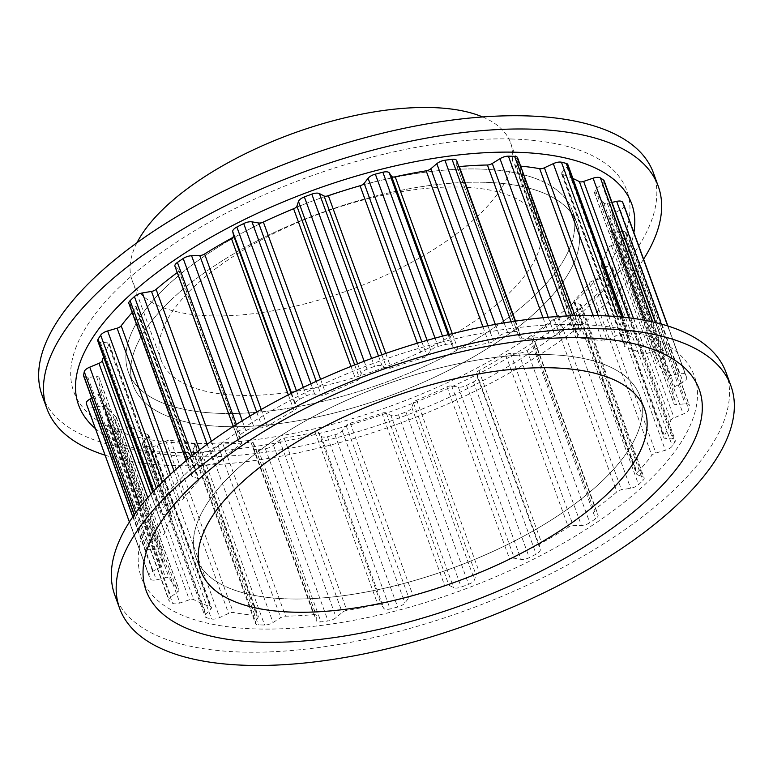<?xml version="1.0" encoding="UTF-8"?>
<svg xmlns="http://www.w3.org/2000/svg" width="773" height="773" viewBox="0 0 773 773"><rect width="100%" height="100%" fill="white"/><g stroke="black" fill="none" stroke-linecap="round" stroke-linejoin="round"><path stroke-width="0.58" stroke-dasharray="3.87 2.9" d="M171.384 299.653A236.209 97.688 -20 0 1 406.569 189.23A236.209 97.688 -20 0 1 577.112 223.677A236.209 97.688 -20 0 1 538.907 309.277A236.209 97.688 -20 0 1 303.731 419.7A236.209 97.688 -20 0 1 133.188 385.254A236.209 97.688 -20 0 1 171.384 299.653M128.878 303.431A7.74 3.198 -20 0 0 130.164 304.504L135.662 306.427A4.648 1.923 -20 0 1 136.434 307.065A4.648 1.923 -20 0 1 135.845 308.582L198.555 480.864A4.648 1.923 -20 0 0 199.134 479.337A4.648 1.923 -20 0 0 198.371 478.7L192.864 476.777A7.74 3.198 -20 0 1 191.588 475.704A7.74 3.198 -20 0 1 192.777 472.96A286.541 118.501 -20 0 1 194.931 470.902A286.541 118.501 -20 0 1 197.115 468.844A7.74 3.198 -20 0 1 205.058 465.23L214.189 463.694A4.648 1.923 -20 0 0 218.807 461.655A269.506 111.457 -20 0 1 240.258 444.62A4.648 1.923 -20 0 0 240.818 444.166A4.648 1.923 -20 0 0 241.562 442.485A4.648 1.923 -20 0 0 241.34 442.146L238.026 439.054A7.74 3.198 -20 0 1 237.64 438.484A7.74 3.198 -20 0 1 238.896 435.682A7.74 3.198 -20 0 1 240.113 434.706A286.541 118.501 -20 0 1 245.911 430.774A7.74 3.198 -20 0 1 254.298 428.01L262.462 427.807A4.648 1.923 -20 0 0 267.303 426.271A269.506 111.457 -20 0 1 294.069 410.579A4.648 1.923 -20 0 0 295.557 409.535A4.648 1.923 -20 0 0 296.33 407.951L295.431 403.893A7.74 3.198 -20 0 1 296.735 401.255A7.74 3.198 -20 0 1 299.557 399.312A286.541 118.501 -20 0 1 306.408 395.834A7.74 3.198 -20 0 1 314.679 394.114L321.317 395.254A4.648 1.923 -20 0 0 326.051 394.327A269.506 111.457 -20 0 1 356.314 381.041A4.648 1.923 -20 0 0 358.875 379.485A4.648 1.923 -20 0 0 359.609 378.441L361.184 373.697A7.74 3.198 -20 0 1 362.421 371.958A7.74 3.198 -20 0 1 367.069 369.204A286.541 118.501 -20 0 1 374.509 366.412A7.74 3.198 -20 0 1 382.094 365.842L386.751 368.248A4.648 1.923 -20 0 0 391.061 367.996A269.506 111.457 -20 0 1 422.763 358.025A4.648 1.923 -20 0 0 426.454 356.073A4.648 1.923 -20 0 0 426.86 355.628L430.803 350.517A7.74 3.198 -20 0 1 431.469 349.783A7.74 3.198 -20 0 1 438.04 346.42A286.541 118.501 -20 0 1 445.567 344.507A7.74 3.198 -20 0 1 451.944 345.135L454.311 348.642A4.648 1.923 -20 0 0 457.896 349.077A269.506 111.457 -20 0 1 488.865 343.096A4.648 1.923 -20 0 0 493.493 341.077L499.532 335.946A7.74 3.198 -20 0 1 507.629 332.516A286.541 118.501 -20 0 1 514.731 331.607A7.74 3.198 -20 0 1 519.388 332.883A7.74 3.198 -20 0 1 519.475 333.395L519.379 337.762A4.648 1.923 -20 0 0 519.427 338.072A4.648 1.923 -20 0 0 521.997 338.854A269.506 111.457 -20 0 1 550.134 337.279A4.648 1.923 -20 0 0 554.975 335.762L562.696 330.97A7.74 3.198 -20 0 1 571.112 328.448A286.541 118.501 -20 0 1 577.296 328.612A7.74 3.198 -20 0 1 580.262 329.965A7.74 3.198 -20 0 1 580.079 331.424L577.537 336.361A4.648 1.923 -20 0 0 577.421 337.231A4.648 1.923 -20 0 0 579.006 338.033A269.506 111.457 -20 0 1 602.38 340.961A4.648 1.923 -20 0 0 607.105 340.062L615.994 335.926A7.74 3.198 -20 0 1 624.14 334.477A286.541 118.501 -20 0 1 628.99 335.695A7.74 3.198 -20 0 1 630.565 336.864A7.74 3.198 -20 0 1 629.618 339.357L624.806 344.516A4.648 1.923 -20 0 0 624.236 346.014A4.648 1.923 -20 0 0 625.038 346.662A269.506 111.457 -20 0 1 642.054 353.899A4.648 1.923 -20 0 0 646.344 353.676L655.784 350.478A7.74 3.198 -20 0 1 663.108 350.208A286.541 118.501 -20 0 1 666.297 352.401A7.74 3.198 -20 0 1 666.857 353.116A7.74 3.198 -20 0 1 665.611 355.918A7.74 3.198 -20 0 1 664.741 356.643L657.968 361.687A4.648 1.923 -20 0 0 657.446 362.122A4.648 1.923 -20 0 0 656.692 363.803A4.648 1.923 -20 0 0 656.944 364.16A269.506 111.457 -20 0 1 666.452 375.214A4.648 1.923 -20 0 0 670.007 375.668L679.361 373.63A7.74 3.198 -20 0 1 685.371 374.557A286.541 118.501 -20 0 1 686.675 377.582A7.74 3.198 -20 0 1 686.685 377.611A7.74 3.198 -20 0 1 685.438 380.413A7.74 3.198 -20 0 1 683.032 382.123L674.771 386.693A4.648 1.923 -20 0 0 673.331 387.717A4.648 1.923 -20 0 0 672.549 389.321A269.506 111.457 -20 0 1 673.911 403.438A4.648 1.923 -20 0 0 673.959 403.767A4.648 1.923 -20 0 0 676.491 404.559L685.12 403.815A7.74 3.198 -20 0 1 689.332 405.139A7.74 3.198 -20 0 1 689.4 405.864A286.541 118.501 -20 0 1 688.733 409.506A7.74 3.198 -20 0 1 687.439 411.487A7.74 3.198 -20 0 1 683.245 414.048L674.066 417.845A4.648 1.923 -20 0 0 671.553 419.381A4.648 1.923 -20 0 0 670.809 420.444A269.506 111.457 -20 0 1 663.91 436.658A4.648 1.923 -20 0 0 663.794 437.557A4.648 1.923 -20 0 0 665.35 438.359L672.655 438.967A7.74 3.198 -20 0 1 675.254 440.301A7.74 3.198 -20 0 1 674.916 442.011A286.541 118.501 -20 0 1 672.326 446.021A7.74 3.198 -20 0 1 671.476 447.016A7.74 3.198 -20 0 1 665.379 450.244L655.9 453.007A4.648 1.923 -20 0 0 652.238 454.939A4.648 1.923 -20 0 0 651.823 455.403A269.506 111.457 -20 0 1 637.155 472.612A4.648 1.923 -20 0 0 636.566 474.139A4.648 1.923 -20 0 0 637.339 474.777L642.836 476.69A7.74 3.198 -20 0 1 644.122 477.772A7.74 3.198 -20 0 1 642.923 480.516A286.541 118.501 -20 0 1 640.778 482.574A286.541 118.501 -20 0 1 638.585 484.632A7.74 3.198 -20 0 1 630.642 488.246L621.511 489.782A4.648 1.923 -20 0 0 616.893 491.821A269.506 111.457 -20 0 1 595.442 508.856A4.648 1.923 -20 0 0 594.891 509.31A4.648 1.923 -20 0 0 594.137 510.992A4.648 1.923 -20 0 0 594.369 511.33L597.684 514.422A7.74 3.198 -20 0 1 598.06 514.992A7.74 3.198 -20 0 1 596.814 517.794A7.74 3.198 -20 0 1 595.587 518.77A286.541 118.501 -20 0 1 589.799 522.703A7.74 3.198 -20 0 1 581.412 525.466L573.237 525.669A4.648 1.923 -20 0 0 568.406 527.205A269.506 111.457 -20 0 1 541.631 542.897A4.648 1.923 -20 0 0 540.153 543.941A4.648 1.923 -20 0 0 539.37 545.525L540.269 549.584A7.74 3.198 -20 0 1 538.965 552.222A7.74 3.198 -20 0 1 536.143 554.164A286.541 118.501 -20 0 1 529.292 557.642A7.74 3.198 -20 0 1 521.021 559.362L514.383 558.222A4.648 1.923 -20 0 0 509.649 559.15A269.506 111.457 -20 0 1 479.386 572.435A4.648 1.923 -20 0 0 476.825 573.991A4.648 1.923 -20 0 0 476.091 575.035L474.516 579.779A7.74 3.198 -20 0 1 473.289 581.518A7.74 3.198 -20 0 1 468.631 584.272A286.541 118.501 -20 0 1 461.191 587.065A7.74 3.198 -20 0 1 453.606 587.635L448.949 585.229A4.648 1.923 -20 0 0 444.639 585.48A269.506 111.457 -20 0 1 412.946 595.452A4.648 1.923 -20 0 0 409.246 597.403A4.648 1.923 -20 0 0 408.84 597.848L404.907 602.959A7.74 3.198 -20 0 1 404.231 603.694A7.74 3.198 -20 0 1 397.66 607.056A286.541 118.501 -20 0 1 390.133 608.969A7.74 3.198 -20 0 1 383.756 608.341L381.389 604.834A4.648 1.923 -20 0 0 377.804 604.399A269.506 111.457 -20 0 1 346.835 610.38A4.648 1.923 -20 0 0 342.207 612.4L336.168 617.53A7.74 3.198 -20 0 1 328.071 620.961A286.541 118.501 -20 0 1 320.969 621.859A7.74 3.198 -20 0 1 316.312 620.593A7.74 3.198 -20 0 1 316.234 620.081L316.321 615.714A4.648 1.923 -20 0 0 316.273 615.405A4.648 1.923 -20 0 0 313.703 614.622A269.506 111.457 -20 0 1 285.575 616.197A4.648 1.923 -20 0 0 280.734 617.714L273.004 622.507A7.74 3.198 -20 0 1 264.598 625.028A286.541 118.501 -20 0 1 258.404 624.864A7.74 3.198 -20 0 1 255.438 623.511A7.74 3.198 -20 0 1 255.631 622.052L258.172 617.115A4.648 1.923 -20 0 0 258.279 616.245A4.648 1.923 -20 0 0 256.694 615.443A269.506 111.457 -20 0 1 233.32 612.516A4.648 1.923 -20 0 0 228.595 613.414L219.706 617.55A7.74 3.198 -20 0 1 211.56 618.999A286.541 118.501 -20 0 1 206.71 617.782A7.74 3.198 -20 0 1 205.145 616.612A7.74 3.198 -20 0 1 206.082 614.12L210.903 608.96A4.648 1.923 -20 0 0 211.464 607.462A4.648 1.923 -20 0 0 210.671 606.815A269.506 111.457 -20 0 1 193.646 599.577A4.648 1.923 -20 0 0 189.356 599.8L179.916 602.998A7.74 3.198 -20 0 1 172.592 603.269A286.541 118.501 -20 0 1 169.403 601.075A7.74 3.198 -20 0 1 168.843 600.36A7.74 3.198 -20 0 1 170.089 597.558A7.74 3.198 -20 0 1 170.968 596.833L177.732 591.789A4.648 1.923 -20 0 0 178.254 591.355A4.648 1.923 -20 0 0 179.007 589.673A4.648 1.923 -20 0 0 178.766 589.316A269.506 111.457 -20 0 1 169.248 578.262A4.648 1.923 -20 0 0 165.693 577.808L156.339 579.847A7.74 3.198 -20 0 1 150.329 578.919A286.541 118.501 -20 0 1 149.025 575.895A7.74 3.198 -20 0 1 149.015 575.866A7.74 3.198 -20 0 1 150.271 573.064A7.74 3.198 -20 0 1 152.677 571.353L160.929 566.783A4.648 1.923 -20 0 0 162.378 565.759A4.648 1.923 -20 0 0 163.151 564.155A269.506 111.457 -20 0 1 161.789 550.038A4.648 1.923 -20 0 0 161.741 549.709A4.648 1.923 -20 0 0 159.209 548.917L150.59 549.661A7.74 3.198 -20 0 1 146.368 548.337A7.74 3.198 -20 0 1 146.3 547.613A286.541 118.501 -20 0 1 146.967 543.97A7.74 3.198 -20 0 1 148.261 541.989A7.74 3.198 -20 0 1 152.455 539.428L161.634 535.631A4.648 1.923 -20 0 0 164.147 534.095A4.648 1.923 -20 0 0 164.9 533.032A269.506 111.457 -20 0 1 171.79 516.818A4.648 1.923 -20 0 0 171.915 515.92A4.648 1.923 -20 0 0 170.36 515.118L163.045 514.509A7.74 3.198 -20 0 1 160.455 513.175A7.74 3.198 -20 0 1 160.784 511.465A286.541 118.501 -20 0 1 163.374 507.455A7.74 3.198 -20 0 1 164.224 506.46A7.74 3.198 -20 0 1 170.321 503.233L179.8 500.469A4.648 1.923 -20 0 0 183.462 498.537A4.648 1.923 -20 0 0 183.877 498.073A269.506 111.457 -20 0 1 198.555 480.864M177.249 272.579A269.506 111.457 -20 0 1 177.558 272.347L240.258 444.62M174.94 266.212A7.74 3.198 -20 0 0 175.316 266.782L178.631 269.874A4.648 1.923 -20 0 1 178.863 270.212A4.648 1.923 -20 0 1 178.109 271.893A4.648 1.923 -20 0 1 177.558 272.347M456.688 160.61A7.74 3.198 -20 0 1 456.766 161.122L456.679 165.49L519.379 337.762M458.872 166.61A4.648 1.923 -20 0 1 456.727 165.799A4.648 1.923 -20 0 1 456.679 165.49M517.562 157.692A7.74 3.198 -20 0 1 517.369 159.151L514.828 164.089L577.537 336.361M520.635 166.127A269.506 111.457 -20 0 0 516.306 165.76A4.648 1.923 -20 0 1 514.721 164.958A4.648 1.923 -20 0 1 514.828 164.089M567.855 164.591A7.74 3.198 -20 0 1 566.918 167.084L562.097 172.244L624.806 344.516M572.919 178.486A269.506 111.457 -20 0 0 562.329 174.389A4.648 1.923 -20 0 1 561.536 173.741A4.648 1.923 -20 0 1 562.097 172.244M604.157 180.843A7.74 3.198 -20 0 1 602.911 183.645A7.74 3.198 -20 0 1 602.032 184.37L595.268 189.414L657.968 361.687M611.994 202.371L607.307 203.396A4.648 1.923 -20 0 1 603.752 202.941A269.506 111.457 -20 0 0 594.234 191.888A4.648 1.923 -20 0 1 593.993 191.53A4.648 1.923 -20 0 1 594.746 189.849A4.648 1.923 -20 0 1 595.268 189.414M623.995 205.367A7.74 3.198 -20 0 1 622.729 208.14A7.74 3.198 -20 0 1 620.323 209.85L612.071 214.421L674.771 386.693M86.325 403.622A286.541 118.501 -20 0 0 87.629 406.646A7.74 3.198 -20 0 0 93.639 407.574L102.993 405.535A4.648 1.923 -20 0 1 106.548 405.989A269.506 111.457 -20 0 0 116.056 417.043A4.648 1.923 -20 0 1 116.308 417.401A4.648 1.923 -20 0 1 115.554 419.082A4.648 1.923 -20 0 1 115.032 419.517L108.259 424.551A7.74 3.198 -20 0 0 107.389 425.285A7.74 3.198 -20 0 0 106.143 428.087A7.74 3.198 -20 0 0 106.703 428.802A286.541 118.501 -20 0 0 109.892 430.996A7.74 3.198 -20 0 0 117.216 430.725L126.656 427.527A4.648 1.923 -20 0 1 130.946 427.305A269.506 111.457 -20 0 0 147.962 434.542A4.648 1.923 -20 0 1 148.764 435.189A4.648 1.923 -20 0 1 148.194 436.687L143.382 441.847A7.74 3.198 -20 0 0 142.435 444.34A7.74 3.198 -20 0 0 144.01 445.499A286.541 118.501 -20 0 0 148.86 446.726A7.74 3.198 -20 0 0 157.006 445.277L165.895 441.141A4.648 1.923 -20 0 1 170.62 440.243A269.506 111.457 -20 0 0 193.994 443.171A4.648 1.923 -20 0 1 195.579 443.973A4.648 1.923 -20 0 1 195.463 444.842L192.921 449.78A7.74 3.198 -20 0 0 192.738 451.239A7.74 3.198 -20 0 0 195.704 452.591A286.541 118.501 -20 0 0 201.888 452.756A7.74 3.198 -20 0 0 210.304 450.234L218.025 445.441A4.648 1.923 -20 0 1 222.866 443.924A269.506 111.457 -20 0 0 251.003 442.34A4.648 1.923 -20 0 1 253.573 443.132A4.648 1.923 -20 0 1 253.621 443.441L253.525 447.809A7.74 3.198 -20 0 0 253.612 448.321A7.74 3.198 -20 0 0 258.269 449.586A286.541 118.501 -20 0 0 265.371 448.678A7.74 3.198 -20 0 0 273.468 445.258L279.507 440.127A4.648 1.923 -20 0 1 284.135 438.107A269.506 111.457 -20 0 0 315.104 432.126A4.648 1.923 -20 0 1 318.689 432.561L321.056 436.069A7.74 3.198 -20 0 0 327.433 436.697A286.541 118.501 -20 0 0 334.96 434.784A7.74 3.198 -20 0 0 341.531 431.421A7.74 3.198 -20 0 0 342.197 430.687L346.14 425.575A4.648 1.923 -20 0 1 346.546 425.131A4.648 1.923 -20 0 1 350.237 423.179A269.506 111.457 -20 0 0 381.939 413.207A4.648 1.923 -20 0 1 386.249 412.956L390.906 415.362A7.74 3.198 -20 0 0 398.491 414.792A286.541 118.501 -20 0 0 405.931 411.999A7.74 3.198 -20 0 0 410.579 409.246A7.74 3.198 -20 0 0 411.816 407.506L413.391 402.762A4.648 1.923 -20 0 1 414.125 401.718A4.648 1.923 -20 0 1 416.686 400.163A269.506 111.457 -20 0 0 446.949 386.877A4.648 1.923 -20 0 1 451.683 385.949L458.321 387.089A7.74 3.198 -20 0 0 466.592 385.369A286.541 118.501 -20 0 0 473.443 381.891A7.74 3.198 -20 0 0 476.265 379.949A7.74 3.198 -20 0 0 477.569 377.311L476.67 373.253A4.648 1.923 -20 0 1 477.443 371.668A4.648 1.923 -20 0 1 478.931 370.625A269.506 111.457 -20 0 0 505.697 354.933A4.648 1.923 -20 0 1 510.538 353.396L518.702 353.193A7.74 3.198 -20 0 0 527.089 350.43A286.541 118.501 -20 0 0 532.887 346.497A7.74 3.198 -20 0 0 534.104 345.521A7.74 3.198 -20 0 0 535.36 342.71A7.74 3.198 -20 0 0 534.974 342.149L531.66 339.057A4.648 1.923 -20 0 1 531.438 338.719A4.648 1.923 -20 0 1 532.182 337.038A4.648 1.923 -20 0 1 532.742 336.574A269.506 111.457 -20 0 0 554.193 319.549A4.648 1.923 -20 0 1 558.811 317.51L567.942 315.973A7.74 3.198 -20 0 0 575.885 312.36A286.541 118.501 -20 0 0 578.069 310.302A286.541 118.501 -20 0 0 580.223 308.243A7.74 3.198 -20 0 0 581.412 305.499A7.74 3.198 -20 0 0 580.136 304.417L574.629 302.504A4.648 1.923 -20 0 1 573.866 301.866A4.648 1.923 -20 0 1 574.445 300.339A269.506 111.457 -20 0 0 589.123 283.131A4.648 1.923 -20 0 1 589.538 282.667A4.648 1.923 -20 0 1 593.2 280.725L602.679 277.971A7.74 3.198 -20 0 0 608.776 274.744A7.74 3.198 -20 0 0 609.626 273.748A286.541 118.501 -20 0 0 612.216 269.738A7.74 3.198 -20 0 0 612.545 268.028A7.74 3.198 -20 0 0 609.955 266.695L602.64 266.086A4.648 1.923 -20 0 1 601.085 265.284A4.648 1.923 -20 0 1 601.21 264.385A269.506 111.457 -20 0 0 608.1 248.172A4.648 1.923 -20 0 1 608.853 247.109A4.648 1.923 -20 0 1 611.366 245.572L620.545 241.775A7.74 3.198 -20 0 0 624.739 239.215A7.74 3.198 -20 0 0 626.033 237.234A286.541 118.501 -20 0 0 626.7 233.591A7.74 3.198 -20 0 0 626.632 232.857A7.74 3.198 -20 0 0 622.41 231.542L613.791 232.287A4.648 1.923 -20 0 1 611.259 231.494A4.648 1.923 -20 0 1 611.211 231.166A269.506 111.457 -20 0 0 609.849 217.049A4.648 1.923 -20 0 1 610.622 215.445A4.648 1.923 -20 0 1 612.071 214.421M91.687 398.124L98.229 394.51L160.929 566.783M83.668 376.065A7.74 3.198 -20 0 0 87.88 377.388L96.509 376.644A4.648 1.923 -20 0 1 99.041 377.437A4.648 1.923 -20 0 1 99.089 377.765A269.506 111.457 -20 0 0 100.451 391.882A4.648 1.923 -20 0 1 99.669 393.476A4.648 1.923 -20 0 1 98.229 394.51M103.543 356.817A269.506 111.457 -20 0 1 109.09 344.536L171.79 516.818M97.746 340.903A7.74 3.198 -20 0 0 100.345 342.236L107.65 342.845A4.648 1.923 -20 0 1 109.206 343.647A4.648 1.923 -20 0 1 109.09 344.536M132.193 312.534A269.506 111.457 -20 0 1 135.845 308.582M166.562 286.397A236.209 97.688 -20 0 1 401.747 175.983A236.209 97.688 -20 0 1 572.281 210.43A236.209 97.688 -20 0 1 534.085 296.03A236.209 97.688 -20 0 1 298.9 406.443A236.209 97.688 -20 0 1 128.366 371.997A236.209 97.688 -20 0 1 166.562 286.397M193.675 287.112A201.357 83.271 -20 0 1 394.162 192.979A201.357 83.271 -20 0 1 539.535 222.344A201.357 83.271 -20 0 1 506.972 295.315A201.357 83.271 -20 0 1 306.495 389.447A201.357 83.271 -20 0 1 161.113 360.083A201.357 83.271 -20 0 1 193.675 287.112M482.632 116.955A201.357 83.271 -20 0 1 510.595 142.831A201.357 83.271 -20 0 1 478.033 215.802A201.357 83.271 -20 0 1 277.555 309.934A201.357 83.271 -20 0 1 132.173 280.57A201.357 83.271 -20 0 1 136.966 242.761M234.093 471.926A236.209 97.688 -20 0 1 469.269 361.503A236.209 97.688 -20 0 1 639.812 395.95A236.209 97.688 -20 0 1 601.616 481.55A236.209 97.688 -20 0 1 366.431 591.973A236.209 97.688 -20 0 1 195.888 557.526A236.209 97.688 -20 0 1 234.093 471.926M288.957 598.92A236.209 97.688 -20 0 1 195.888 557.526A236.209 97.688 -20 0 1 299.711 424.184A236.209 97.688 -20 0 1 546.743 354.556A236.209 97.688 -20 0 1 639.812 395.95A236.209 97.688 -20 0 1 535.989 529.292A236.209 97.688 -20 0 1 288.957 598.92M578.446 324.505A294.291 121.709 -20 0 1 646.798 482.739A294.291 121.709 -20 0 1 257.264 628.971A294.291 121.709 -20 0 1 188.902 470.738A294.291 121.709 -20 0 1 578.446 324.505M726.089 372.596A325.269 134.512 -20 0 1 583.113 556.202A325.269 134.512 -20 0 1 242.944 652.093A325.269 134.512 -20 0 1 114.791 595.084M221.426 413.4A236.209 97.688 160 0 0 468.457 343.763A236.209 97.688 160 0 0 572.281 210.43A236.209 97.688 160 0 0 479.221 169.026A236.209 97.688 160 0 0 232.19 238.664A236.209 97.688 160 0 0 128.366 371.997A236.209 97.688 160 0 0 221.426 413.4M510.914 138.985A294.291 121.709 160 0 0 121.38 285.218A294.291 121.709 160 0 0 189.733 443.441A294.291 121.709 160 0 0 579.277 297.209A294.291 121.709 160 0 0 510.914 138.985M484.043 182.283A236.209 97.688 160 0 0 237.011 251.911A236.209 97.688 160 0 0 133.188 385.254A236.209 97.688 160 0 0 226.257 426.648A236.209 97.688 160 0 0 473.289 357.02A236.209 97.688 160 0 0 577.112 223.677A236.209 97.688 160 0 0 484.043 182.283M95.398 428.551A294.291 121.709 160 0 0 194.554 456.698A294.291 121.709 160 0 0 474.062 385.302A294.291 121.709 160 0 0 633.889 232.557M105.089 455.191A325.269 134.512 160 0 0 175.065 465.617A325.269 134.512 160 0 0 643.59 259.187M42.09 395.361A325.269 134.512 160 0 0 170.244 452.369A325.269 134.512 160 0 0 510.422 356.479A325.269 134.512 160 0 0 653.388 172.862M187.8 459.268L192.777 472.96M130.164 304.504L192.864 476.777M135.662 306.427L198.371 478.7M174.051 471.057L183.877 498.073M170.331 474.448L179.8 500.469M162.552 481.888L170.321 503.233M156.359 488.188L163.374 507.455M153.441 491.29L160.784 511.465M100.345 342.236L163.045 514.509M107.65 342.845L170.36 515.118M150.774 494.218L164.9 533.032M147.788 497.59L161.634 535.631M140.454 506.47L152.455 539.428M135.642 512.847L146.967 543.97M134.328 514.692L146.3 547.613M87.88 377.388L150.59 549.661M96.509 376.644L159.209 548.917M99.089 377.765L161.789 550.038M100.451 391.882L163.151 564.155M132.83 516.837L152.677 571.353M149.015 575.866L129.41 522.017L149.025 575.895M87.629 406.646L150.329 578.919M93.639 407.574L156.339 579.847M102.993 405.535L165.693 577.808M106.548 405.989L169.248 578.262M116.056 417.043L178.766 589.316M115.032 419.517L177.732 591.789M108.259 424.551L170.968 596.833M106.703 428.802L169.403 601.075M109.892 430.996L172.592 603.269M117.216 430.725L179.916 602.998M126.656 427.527L189.356 599.8M130.946 427.305L193.646 599.577M147.962 434.542L210.671 606.815M148.194 436.687L210.903 608.96M143.382 441.847L206.082 614.12M144.01 445.499L206.71 617.782M148.86 446.726L211.56 618.999M157.006 445.277L219.706 617.55M165.895 441.141L228.595 613.414M170.62 440.243L233.32 612.516M193.994 443.171L256.694 615.443M195.463 444.842L258.172 617.115M192.921 449.78L255.631 622.052M195.704 452.591L258.404 624.864M201.888 452.756L264.598 625.028M210.304 450.234L273.004 622.507M218.025 445.441L280.734 617.714M222.866 443.924L285.575 616.197M251.003 442.34L313.703 614.622M253.621 443.441L316.321 615.714M253.525 447.809L316.234 620.081M258.269 449.586L320.969 621.859M265.371 448.678L328.071 620.961M273.468 445.258L336.168 617.53M279.507 440.127L342.207 612.4M284.135 438.107L346.835 610.38M315.104 432.126L377.804 604.399M318.689 432.561L381.389 604.834M321.056 436.069L383.756 608.341M327.433 436.697L390.133 608.969M334.96 434.784L397.66 607.056M342.197 430.687L404.907 602.959M346.14 425.575L408.84 597.848M350.237 423.179L412.946 595.452M381.939 413.207L444.639 585.48M386.249 412.956L448.949 585.229M390.906 415.362L453.606 587.635M398.491 414.792L461.191 587.065M405.931 411.999L468.631 584.272M411.816 407.506L474.516 579.779M413.391 402.762L476.091 575.035M416.686 400.163L479.386 572.435M446.949 386.877L509.649 559.15M451.683 385.949L514.383 558.222M458.321 387.089L521.021 559.362M466.592 385.369L529.292 557.642M473.443 381.891L536.143 554.164M477.569 377.311L540.269 549.584M476.67 373.253L539.37 545.525M478.931 370.625L541.631 542.897M505.697 354.933L568.406 527.205M510.538 353.396L573.237 525.669M518.702 353.193L581.412 525.466M527.089 350.43L589.799 522.703M532.887 346.497L595.587 518.77M534.974 342.149L597.684 514.422M531.66 339.057L594.369 511.33M532.742 336.574L595.442 508.856M554.193 319.549L616.893 491.821M558.811 317.51L621.511 489.782M567.942 315.973L630.642 488.246M575.885 312.36L638.585 484.632M580.223 308.243L642.923 480.516M580.136 304.417L642.836 476.69M574.629 302.504L637.339 474.777M574.445 300.339L637.155 472.612M589.123 283.131L651.823 455.403M593.2 280.725L655.9 453.007M602.679 277.971L665.379 450.244M609.626 273.748L672.326 446.021M612.216 269.738L674.916 442.011M609.955 266.695L672.655 438.967M602.64 266.086L665.35 438.359M601.21 264.385L663.91 436.658M608.1 248.172L670.809 420.444M611.366 245.572L674.066 417.845M620.545 241.775L683.245 414.048M626.033 237.234L688.733 409.506M626.7 233.591L689.4 405.864M622.41 231.542L685.12 403.815M613.791 232.287L676.491 404.559M611.211 231.166L673.911 403.438M609.849 217.049L672.549 389.321M620.323 209.85L683.032 382.123M686.685 377.611L667.911 326.013L686.675 377.582M667.679 325.945L685.371 374.557M661.321 324.071L679.361 373.63M607.307 203.396L670.007 375.668M603.752 202.941L666.452 375.214M594.234 191.888L656.944 364.16M602.032 184.37L664.741 356.643M655.436 322.554L666.297 352.401M652.827 321.945L663.108 350.208M644.788 320.283L655.784 350.478M633.512 318.428L646.344 353.676M628.922 317.829L642.054 353.899M562.329 174.389L625.038 346.662M566.918 167.084L629.618 339.357M622.217 317.075L628.99 335.695M617.656 316.659L624.14 334.477M608.747 316.031L615.994 335.926M598.196 315.587L607.105 340.062M593.113 315.49L602.38 340.961M516.306 165.76L579.006 338.033M517.369 159.151L580.079 331.424M572.609 315.732L577.296 328.612M566.57 315.993L571.112 328.448M557.439 316.524L562.696 330.97M548.231 317.249L554.975 335.762M543.013 317.732L550.134 337.279M515.533 321.095L521.997 338.854M456.766 161.122L519.475 333.395M511.146 321.752L514.731 331.607M504.122 322.882L507.629 332.516M495.329 324.409L499.532 335.946M487.927 325.791L493.493 341.077M482.922 326.776L488.865 343.096M452.282 333.646L457.896 349.077M449.132 334.429L454.311 348.642M448.137 334.68L451.944 345.135M442.514 336.129L445.567 344.507M435.025 338.139L438.04 346.42M427.102 340.352L430.803 350.517M421.855 341.869L426.86 355.628M417.362 343.202L422.763 358.025M385.756 353.416L391.061 367.996M381.852 354.778L386.751 368.248M378.499 355.966L382.094 365.842M371.62 358.459L374.509 366.412M364.17 361.252L367.069 369.204M357.58 363.783L361.184 373.697M354.691 364.924L359.609 378.441M350.99 366.392L356.314 381.041M320.592 379.33L326.051 394.327M316.244 381.311L321.317 395.254M310.92 383.785L314.679 394.114M303.335 387.389L306.408 395.834M296.446 390.752L299.557 399.312M291.547 393.206L295.431 403.893M291.054 393.457L296.33 407.951M288.339 394.839L294.069 410.579M261.197 409.497L267.303 426.271M256.733 412.067L262.462 427.807M249.95 416.067L254.298 428.01M242.258 420.744L245.911 430.774M236.374 424.425L240.113 434.706M175.316 266.782L238.026 439.054M178.631 269.874L241.34 442.146M211.377 441.248L218.807 461.655M207.145 444.32L214.189 463.694M199.521 450.012L205.058 465.23M192.313 455.635L197.115 468.844M577.112 223.677L572.281 210.43L577.112 223.677M539.535 222.344L510.595 142.831M186.109 460.66L191.588 475.704M136.434 307.065L199.134 479.337M152.754 492.034L160.455 513.175M109.206 343.647L171.915 515.92M134.193 514.886L146.368 548.337M99.041 377.437L161.741 549.709M116.308 417.401L179.007 589.673M106.143 428.087L168.843 600.36M148.764 435.189L211.464 607.462M142.435 444.34L205.145 616.612M195.579 443.973L258.279 616.245M192.738 451.239L255.438 623.511M253.573 443.132L316.273 615.405M253.612 448.321L316.312 620.593M535.36 342.71L598.06 514.992M531.438 338.719L594.137 510.992M581.412 305.499L644.122 477.772M573.866 301.866L636.566 474.139M612.545 268.028L675.254 440.301M601.085 265.284L663.794 437.557M626.632 232.857L689.332 405.139M611.259 231.494L673.959 403.767M593.993 191.53L656.692 363.803M655.765 322.631L666.857 353.116M561.536 173.741L624.236 346.014M623.405 317.201L630.565 336.864M514.721 164.958L577.421 337.231M575.054 315.655L580.262 329.965M456.727 165.799L519.427 338.072M515.118 321.153L519.388 332.883M233.253 426.425L237.64 438.484M178.863 270.212L241.562 442.485M644.634 409.207L639.812 395.95L644.634 409.207M133.188 385.254L128.366 371.997L133.188 385.254M161.113 360.083L132.173 280.57M200.719 570.774L195.888 557.526L200.719 570.774"/><path stroke-width="1.16" d="M186.109 460.66L128.878 303.431A7.74 3.198 -20 0 1 130.077 300.678A286.541 118.501 -20 0 1 132.222 298.629A286.541 118.501 -20 0 1 134.415 296.571A7.74 3.198 -20 0 1 142.358 292.957L151.489 291.421L207.145 444.32M177.249 272.579A269.506 111.457 -20 0 0 156.107 289.382A4.648 1.923 -20 0 1 151.489 291.421M233.253 426.425L174.94 266.212A7.74 3.198 -20 0 1 176.186 263.409A7.74 3.198 -20 0 1 177.413 262.434A286.541 118.501 -20 0 1 183.201 258.501A7.74 3.198 -20 0 1 191.588 255.737L199.763 255.534L256.733 412.067M515.118 321.153L456.688 160.61A7.74 3.198 -20 0 0 452.031 159.335A286.541 118.501 -20 0 0 444.929 160.243A7.74 3.198 -20 0 0 436.832 163.673L430.793 168.804A4.648 1.923 -20 0 1 426.165 170.823A269.506 111.457 -20 0 0 395.196 176.804A4.648 1.923 -20 0 1 391.611 176.37L389.244 172.862A7.74 3.198 -20 0 0 382.867 172.234A286.541 118.501 -20 0 0 375.34 174.147A7.74 3.198 -20 0 0 368.769 177.51A7.74 3.198 -20 0 0 368.093 178.244L364.16 183.356A4.648 1.923 -20 0 1 363.754 183.8A4.648 1.923 -20 0 1 360.054 185.752A269.506 111.457 -20 0 0 328.361 195.724A4.648 1.923 -20 0 1 324.051 195.975L319.394 193.569A7.74 3.198 -20 0 0 311.809 194.139A286.541 118.501 -20 0 0 304.369 196.931A7.74 3.198 -20 0 0 299.711 199.685A7.74 3.198 -20 0 0 298.484 201.424L296.909 206.169A4.648 1.923 -20 0 1 296.175 207.212A4.648 1.923 -20 0 1 293.614 208.768A269.506 111.457 -20 0 0 263.351 222.054A4.648 1.923 -20 0 1 258.617 222.982L251.979 221.841A7.74 3.198 -20 0 0 243.708 223.561A286.541 118.501 -20 0 0 236.857 227.04A7.74 3.198 -20 0 0 234.035 228.982A7.74 3.198 -20 0 0 232.731 231.62L233.63 235.678A4.648 1.923 -20 0 1 232.847 237.263A4.648 1.923 -20 0 1 231.369 238.306A269.506 111.457 -20 0 0 204.594 253.998A4.648 1.923 -20 0 1 199.763 255.534M575.054 315.655L517.562 157.692A7.74 3.198 -20 0 0 514.596 156.339A286.541 118.501 -20 0 0 508.402 156.175A7.74 3.198 -20 0 0 499.996 158.697L492.266 163.489A4.648 1.923 -20 0 1 487.425 165.007A269.506 111.457 -20 0 0 459.297 166.582A4.648 1.923 -20 0 1 458.872 166.61M520.635 166.127A269.506 111.457 -20 0 1 539.68 168.688L593.113 315.49M623.405 317.201L567.855 164.591A7.74 3.198 -20 0 0 566.29 163.422A286.541 118.501 -20 0 0 561.44 162.204A7.74 3.198 -20 0 0 553.294 163.654L544.405 167.789A4.648 1.923 -20 0 1 539.68 168.688M572.919 178.486A269.506 111.457 -20 0 1 579.354 181.626L628.922 317.829M655.765 322.631L604.157 180.843A7.74 3.198 -20 0 0 603.597 180.128A286.541 118.501 -20 0 0 600.408 177.935A7.74 3.198 -20 0 0 593.084 178.205L583.644 181.404A4.648 1.923 -20 0 1 579.354 181.626M611.994 202.371L616.661 201.357A7.74 3.198 -20 0 1 622.671 202.284A286.541 118.501 -20 0 1 623.975 205.299A7.74 3.198 -20 0 1 623.985 205.338A7.74 3.198 -20 0 1 623.995 205.367M86.315 403.593L129.41 522.017L86.325 403.622A7.74 3.198 -20 0 1 86.315 403.593A7.74 3.198 -20 0 1 87.562 400.791A7.74 3.198 -20 0 1 89.968 399.081L91.687 398.124M134.193 514.886L83.668 376.065A7.74 3.198 -20 0 1 83.6 375.34A286.541 118.501 -20 0 1 84.267 371.687A7.74 3.198 -20 0 1 85.561 369.716A7.74 3.198 -20 0 1 89.755 367.156L98.934 363.358L147.788 497.59M103.543 356.817A269.506 111.457 -20 0 0 102.191 360.759A4.648 1.923 -20 0 1 101.447 361.822A4.648 1.923 -20 0 1 98.934 363.358M152.754 492.034L97.746 340.903A7.74 3.198 -20 0 1 98.084 339.192A286.541 118.501 -20 0 1 100.674 335.173A7.74 3.198 -20 0 1 101.524 334.187A7.74 3.198 -20 0 1 107.621 330.96L117.1 328.196L170.331 474.448M132.193 312.534A269.506 111.457 -20 0 0 121.177 325.8A4.648 1.923 -20 0 1 120.762 326.264A4.648 1.923 -20 0 1 117.1 328.196M136.966 242.761A201.357 83.271 -20 0 1 164.736 207.599A201.357 83.271 -20 0 1 482.632 116.955M238.915 485.173A236.209 97.688 -20 0 1 474.1 374.76A236.209 97.688 -20 0 1 644.634 409.207A236.209 97.688 -20 0 1 606.438 494.807A236.209 97.688 -20 0 1 371.253 605.22A236.209 97.688 -20 0 1 200.719 570.774A236.209 97.688 -20 0 1 238.915 485.173M551.574 367.803A236.209 97.688 -20 0 1 644.634 409.207A236.209 97.688 -20 0 1 540.81 542.54A236.209 97.688 -20 0 1 293.779 612.177A236.209 97.688 -20 0 1 200.719 570.774A236.209 97.688 -20 0 1 304.543 437.441A236.209 97.688 -20 0 1 551.574 367.803M262.086 642.218A294.291 121.709 -20 0 1 193.723 483.995A294.291 121.709 -20 0 1 583.267 337.762A294.291 121.709 -20 0 1 651.62 495.986A294.291 121.709 -20 0 1 262.086 642.218M119.612 608.341L114.791 595.084A325.269 134.512 -20 0 1 257.757 411.478A325.269 134.512 -20 0 1 597.935 315.587A325.269 134.512 -20 0 1 726.089 372.596L730.91 385.843A325.269 134.512 -20 0 1 587.934 569.459A325.269 134.512 -20 0 1 247.766 665.35A325.269 134.512 -20 0 1 119.612 608.341A325.269 134.512 -20 0 1 262.578 424.725A325.269 134.512 -20 0 1 602.756 328.834A325.269 134.512 -20 0 1 730.91 385.843M633.889 232.557A294.291 121.709 160 0 0 515.736 152.233A294.291 121.709 160 0 0 181.636 255.216A294.291 121.709 160 0 0 95.398 428.551M643.59 259.187A325.269 134.512 160 0 0 658.21 186.119A325.269 134.512 160 0 0 530.056 129.11A325.269 134.512 160 0 0 189.887 225.001A325.269 134.512 160 0 0 46.911 408.608A325.269 134.512 160 0 0 105.089 455.191M658.21 186.119L653.388 172.862A325.269 134.512 160 0 0 525.234 115.853A325.269 134.512 160 0 0 185.066 211.744A325.269 134.512 160 0 0 42.09 395.361L46.911 408.608M130.077 300.678L187.8 459.268M121.177 325.8L174.051 471.057M107.621 330.96L162.552 481.888M100.674 335.173L156.359 488.188M98.084 339.192L153.441 491.29M102.191 360.759L150.774 494.218M89.755 367.156L140.454 506.47M84.267 371.687L135.642 512.847M83.6 375.34L134.328 514.692M89.968 399.081L132.83 516.837M623.975 205.299L667.911 326.013L623.985 205.338M622.671 202.284L667.679 325.945M616.661 201.357L661.321 324.071M603.597 180.128L655.436 322.554M600.408 177.935L652.827 321.945M593.084 178.205L644.788 320.283M583.644 181.404L633.512 318.428M566.29 163.422L622.217 317.075M561.44 162.204L617.656 316.659M553.294 163.654L608.747 316.031M544.405 167.789L598.196 315.587M514.596 156.339L572.609 315.732M508.402 156.175L566.57 315.993M499.996 158.697L557.439 316.524M492.266 163.489L548.231 317.249M487.425 165.007L543.013 317.732M459.297 166.582L515.533 321.095M452.031 159.335L511.146 321.752M444.929 160.243L504.122 322.882M436.832 163.673L495.329 324.409M430.793 168.804L487.927 325.791M426.165 170.823L482.922 326.776M395.196 176.804L452.282 333.646M391.611 176.37L449.132 334.429M389.244 172.862L448.137 334.68M382.867 172.234L442.514 336.129M375.34 174.147L435.025 338.139M368.093 178.244L427.102 340.352M364.16 183.356L421.855 341.869M360.054 185.752L417.362 343.202M328.361 195.724L385.756 353.416M324.051 195.975L381.852 354.778M319.394 193.569L378.499 355.966M311.809 194.139L371.62 358.459M304.369 196.931L364.17 361.252M298.484 201.424L357.58 363.783M296.909 206.169L354.691 364.924M293.614 208.768L350.99 366.392M263.351 222.054L320.592 379.33M258.617 222.982L316.244 381.311M251.979 221.841L310.92 383.785M243.708 223.561L303.335 387.389M236.857 227.04L296.446 390.752M232.731 231.62L291.547 393.206M233.63 235.678L291.054 393.457M231.369 238.306L288.339 394.839M204.594 253.998L261.197 409.497M191.588 255.737L249.95 416.067M183.201 258.501L242.258 420.744M177.413 262.434L236.374 424.425M156.107 289.382L211.377 441.248M142.358 292.957L199.521 450.012M134.415 296.571L192.313 455.635"/></g></svg>
